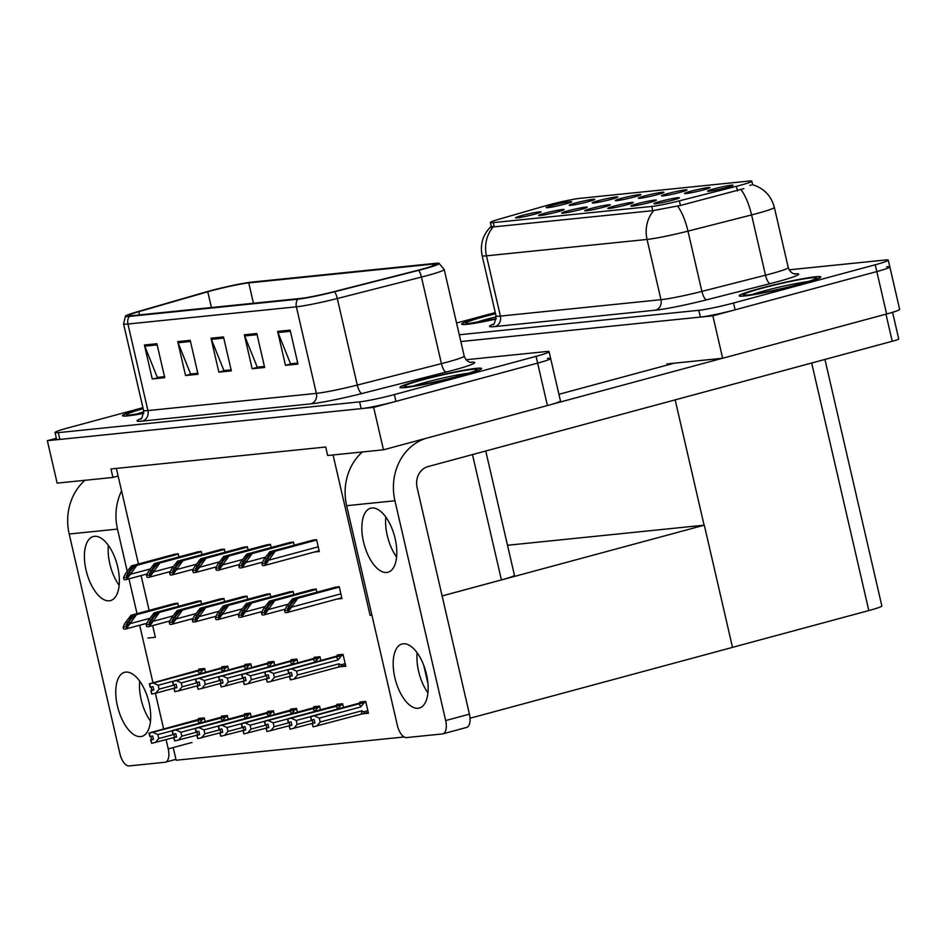 <?xml version="1.0" encoding="UTF-8"?>
<svg xmlns="http://www.w3.org/2000/svg" width="947" height="947" viewBox="0 0 947 947"><rect width="100%" height="100%" fill="white"/><g stroke="black" fill="none" stroke-linecap="round" stroke-linejoin="round"><path stroke-width="1.42" d="M371.84 614.875L370.099 615.349L333.072 454.962M485.752 451.009L514.446 575.291A26.185 1.776 167 0 1 501.413 579.907L442.119 595.912M112.93 477.442L57.151 483.136L47.35 440.698L373.663 407.376L383.464 449.813L327.674 455.507L325.721 447.02L110.977 468.954L112.93 477.442L118.126 476.033L138.44 563.998M141.103 575.575L149.141 610.389M152.656 625.6L155.355 637.284L147.945 638.041M373.663 407.376L537.624 363.115A26.185 1.776 -13 0 0 550.657 358.511A26.185 1.776 -13 0 0 547.39 358.392M383.464 449.813L547.425 405.553A26.185 1.776 -13 0 0 560.458 400.936L550.657 358.511A26.185 1.776 -13 0 1 537.624 363.115L395.929 401.374A26.185 1.776 -13 0 1 361.174 408.654L59.839 439.42A26.185 1.776 -13 0 1 56.583 439.313L55.009 432.519A26.185 1.776 -13 0 0 58.276 432.637L359.611 401.871A26.185 1.776 -13 0 0 394.354 394.579L536.061 356.332A26.185 1.776 -13 0 0 549.094 351.716A26.185 1.776 -13 0 0 545.827 351.597L466.078 359.742M56.335 438.272L47.35 440.698M116.363 468.398L118.126 476.033M205.144 721.709L204.268 717.885L198.432 718.477L198.633 719.365M178.51 606.329L177.776 603.144L172.046 604.198M228.215 719.353L227.327 715.53L221.503 716.121L221.705 717.021M201.569 603.973L200.835 600.789L195.118 601.842M251.275 716.997L250.387 713.174L244.563 713.778L244.764 714.665M224.64 601.617L223.906 598.433L218.177 599.487M274.334 714.642L273.458 710.818L267.622 711.422L267.835 712.31M297.405 712.286L296.518 708.463L290.693 709.066L290.895 709.954M362.606 713.766L368.454 713.28L365.72 701.396L359.884 701.999L360.097 702.887M316.89 592.195L316.156 589.022L310.438 590.076M293.83 594.55L293.096 591.378L287.367 592.42M270.771 596.906L270.037 593.733L264.308 594.775M247.7 599.262L246.966 596.089L241.248 597.131M343.536 707.575L342.648 703.751L336.824 704.355L337.025 705.243M320.465 709.93L319.589 706.107L313.753 706.711L313.966 707.598M337.073 599.049L341.974 598.54L339.227 586.667L333.498 587.72M205.546 672.323L204.67 668.511L198.834 669.103L199.048 669.991M178.912 556.943L178.178 553.77L172.449 554.824M228.618 669.967L227.73 666.155L221.906 666.747L222.107 667.635M201.971 554.587L201.238 551.414L195.52 552.468M251.677 667.611L250.801 663.8L244.965 664.392L245.166 665.279M274.737 665.268L273.861 661.444L268.037 662.036L268.238 662.924M297.808 662.912L296.92 659.088L291.096 659.68L291.297 660.568M339.937 666.747L345.797 666.262L343.051 654.377L337.227 654.969L337.428 655.857M294.233 545.176L293.499 541.992L287.781 543.045M271.173 547.532L270.44 544.347L264.71 545.401M320.867 660.556L319.991 656.733L314.155 657.325L314.368 658.212M225.043 552.243L224.309 549.059L218.579 550.112M248.102 549.887L247.368 546.703L241.651 547.757M314.416 552.018L319.305 551.521L316.558 539.636L310.841 540.69M404.12 736.967L176.154 760.24L173.23 747.55M371.911 615.171L370.099 615.349M427.949 683.568L423.747 665.35M345.584 665.339L339.973 666.854M368.241 712.357L362.63 713.872M507.509 545.271L704.308 525.171L732.516 647.381L470.02 718.24M704.308 525.171L442.119 595.947M552.657 205.298A13.092 0.888 -13 0 0 546.159 207.642A13.092 0.888 -13 0 0 565.146 204.031A13.092 0.888 -13 0 0 571.657 201.758A13.092 0.888 -13 0 0 565.489 202.362A13.092 0.888 -13 0 0 552.657 205.298M568.176 210.79A13.092 0.888 -13 0 0 561.689 213.134A13.092 0.888 -13 0 0 580.677 209.512A13.092 0.888 -13 0 0 587.187 207.239A13.092 0.888 -13 0 0 581.008 207.855A13.092 0.888 -13 0 0 568.176 210.79M545.117 213.146A13.092 0.888 -13 0 0 538.618 215.49A13.092 0.888 -13 0 0 557.605 211.868A13.092 0.888 -13 0 0 564.116 209.595A13.092 0.888 -13 0 0 557.949 210.21A13.092 0.888 -13 0 0 545.117 213.146M637.378 203.723A13.092 0.888 -13 0 0 630.88 206.067A13.092 0.888 -13 0 0 649.867 202.445A13.092 0.888 -13 0 0 656.378 200.172A13.092 0.888 -13 0 0 650.21 200.788A13.092 0.888 -13 0 0 637.378 203.723M644.919 195.875A13.092 0.888 -13 0 0 638.42 198.219A13.092 0.888 -13 0 0 657.407 194.609A13.092 0.888 -13 0 0 663.918 192.336A13.092 0.888 -13 0 0 657.751 192.951A13.092 0.888 -13 0 0 644.919 195.875M691.05 191.176A13.092 0.888 -13 0 0 684.551 193.508A13.092 0.888 -13 0 0 703.538 189.897A13.092 0.888 -13 0 0 710.049 187.624A13.092 0.888 -13 0 0 703.881 188.24A13.092 0.888 -13 0 0 691.05 191.176M522.057 215.502A13.092 0.888 -13 0 0 515.559 217.834A13.092 0.888 -13 0 0 534.546 214.223A13.092 0.888 -13 0 0 541.057 211.95A13.092 0.888 -13 0 0 534.877 212.566A13.092 0.888 -13 0 0 522.057 215.502M621.848 198.231A13.092 0.888 -13 0 0 615.361 200.575A13.092 0.888 -13 0 0 634.348 196.964A13.092 0.888 -13 0 0 640.859 194.691A13.092 0.888 -13 0 0 634.679 195.307A13.092 0.888 -13 0 0 621.848 198.231M575.729 202.942A13.092 0.888 -13 0 0 569.23 205.286A13.092 0.888 -13 0 0 588.217 201.675A13.092 0.888 -13 0 0 594.728 199.403A13.092 0.888 -13 0 0 588.561 200.006A13.092 0.888 -13 0 0 575.729 202.942M598.788 200.586A13.092 0.888 -13 0 0 592.289 202.93A13.092 0.888 -13 0 0 611.277 199.32A13.092 0.888 -13 0 0 617.787 197.047A13.092 0.888 -13 0 0 611.62 197.663A13.092 0.888 -13 0 0 598.788 200.586M614.307 206.079A13.092 0.888 -13 0 0 607.82 208.423A13.092 0.888 -13 0 0 626.796 204.801A13.092 0.888 -13 0 0 633.318 202.528A13.092 0.888 -13 0 0 627.139 203.143A13.092 0.888 -13 0 0 614.307 206.079M591.248 208.435A13.092 0.888 -13 0 0 584.749 210.779A13.092 0.888 -13 0 0 603.736 207.156A13.092 0.888 -13 0 0 610.247 204.883A13.092 0.888 -13 0 0 604.079 205.499A13.092 0.888 -13 0 0 591.248 208.435M714.109 188.82A13.092 0.888 -13 0 0 707.622 191.152A13.092 0.888 -13 0 0 726.598 187.542A13.092 0.888 -13 0 0 733.108 185.269A13.092 0.888 -13 0 0 726.941 185.884A13.092 0.888 -13 0 0 714.109 188.82M667.978 193.519A13.092 0.888 -13 0 0 661.491 195.863A13.092 0.888 -13 0 0 680.467 192.253A13.092 0.888 -13 0 0 686.989 189.98A13.092 0.888 -13 0 0 680.81 190.596A13.092 0.888 -13 0 0 667.978 193.519M660.438 201.368A13.092 0.888 -13 0 0 653.939 203.712A13.092 0.888 -13 0 0 672.926 200.089A13.092 0.888 -13 0 0 679.437 197.816A13.092 0.888 -13 0 0 673.27 198.432A13.092 0.888 -13 0 0 660.438 201.368M548.893 204.86A23.568 1.598 -13 0 0 545.59 205.783L498.797 219.278A23.568 1.598 -13 0 0 490.38 222.509A23.568 1.598 -13 0 0 493.316 222.616L651.725 206.446A23.568 1.598 -13 0 0 679.354 200.847L736.423 186.299A23.568 1.598 -13 0 0 751.8 181.185A23.568 1.598 -13 0 0 748.864 181.078L580.168 198.314A23.568 1.598 -13 0 0 548.893 204.86M459.283 334.765L698.803 310.308L700.378 317.091L460.846 341.547L712.866 315.813L876.827 271.564A26.185 1.776 -13 0 0 889.849 266.947A26.185 1.776 -13 0 0 886.593 266.829M667.138 365.08L666.877 363.944L722.656 358.25L886.617 313.99A26.185 1.776 -13 0 0 899.65 309.373L889.849 266.947A26.185 1.776 -13 0 1 876.827 271.564L735.121 309.811A26.185 1.776 -13 0 1 700.378 317.091M722.656 358.25L712.866 315.813M704.095 525.194L675.164 399.871M824.944 359.446L881.846 605.938A26.185 1.776 167 0 1 868.825 610.555L732.516 647.346M143.092 408.394A41.905 2.853 -13 0 0 122.494 415.709A41.905 2.853 -13 0 0 143.719 413.354M420.788 379.996A41.905 2.853 -13 0 0 399.942 387.382A41.905 2.853 -13 0 0 460.751 375.912A41.905 2.853 -13 0 0 481.597 368.525A41.905 2.853 -13 0 0 420.788 379.996M211.702 290.682A27.937 1.906 167 0 1 248.765 282.904L432.365 264.166A27.937 1.906 167 0 1 435.845 264.284A27.937 1.906 167 0 1 417.615 270.345L333.474 291.783A27.937 1.906 167 0 1 300.744 298.423L132.296 315.623A27.937 1.906 167 0 1 128.816 315.493A27.937 1.906 167 0 1 138.795 311.67L207.772 291.771A27.937 1.906 167 0 1 211.702 290.682M210.033 290.847A31.429 2.143 -13 0 0 205.617 292.078L136.628 311.977A31.429 2.143 -13 0 0 125.489 316.061A31.429 2.143 -13 0 0 129.325 316.416L297.772 299.216A31.429 2.143 -13 0 0 334.599 291.759L418.74 270.321A31.429 2.143 -13 0 0 439.077 263.337A31.429 2.143 -13 0 0 435.324 263.361L251.724 282.111A31.429 2.143 -13 0 0 210.033 290.847M142.926 407.683L68.042 427.902A26.185 1.776 -13 0 0 55.009 432.519M290.125 330.124L297.962 364.074L285.461 365.341L277.625 331.403L290.125 330.124M190.205 340.328L198.041 374.278L185.553 375.545L177.716 341.607L190.205 340.328M156.894 343.725L164.731 377.675L152.242 378.954L144.406 345.004L156.894 343.725M256.815 333.522L264.651 367.472L252.162 368.75L244.326 334.8L256.815 333.522M223.504 336.931L231.34 370.869L218.852 372.147L211.015 338.197L223.504 336.931M297.737 363.092L291.392 363.707M197.816 373.296L191.472 373.911M164.506 376.705L152.242 378.954M264.426 366.501L258.081 367.105M231.115 369.898L224.782 370.502M218.852 372.147L224.794 370.549M231.115 369.863L223.93 370.597L211.382 339.357A6.984 6.132 -95.8 0 1 211.015 338.197M252.162 368.75L258.093 367.14M264.414 366.465L257.241 367.187L244.681 335.96A6.984 6.132 -95.8 0 1 244.326 334.8M164.494 376.657L157.32 377.391L144.773 346.152A6.984 6.132 -95.8 0 1 144.406 345.004M185.553 375.545L191.483 373.947M197.805 373.26L190.619 373.994L178.072 342.755A6.984 6.132 -95.8 0 1 177.716 341.607M285.461 365.341L291.404 363.743M297.725 363.056L290.54 363.79L277.992 332.551A6.984 6.132 -95.8 0 1 277.625 331.403M495.47 313.457A41.905 2.853 -13 0 0 482.544 316.76A41.905 2.853 -13 0 0 461.698 324.146A41.905 2.853 -13 0 0 496.169 319.068M759.979 288.433A41.905 2.853 -13 0 0 739.134 295.819A41.905 2.853 -13 0 0 799.955 284.349A41.905 2.853 -13 0 0 820.8 276.962A41.905 2.853 -13 0 0 759.979 288.433M743.857 188.631L680.419 205.463L652.708 210.672L494.287 226.842L491.268 226.369M749.846 185.316L751.255 185.056M698.803 310.308A26.185 1.776 -13 0 0 733.558 303.016L875.253 264.769A26.185 1.776 -13 0 0 888.286 260.153A26.185 1.776 -13 0 0 885.019 260.034L789.111 269.836M495.269 312.581L456.572 323.022M316.594 539.766L273.541 551.391L264.722 561.701L271.458 551.604L269.788 551.77L263.74 559.713L261.928 563.56L264.935 563.252L265.326 564.98L275.21 551.213L316.653 540.027M261.928 563.56L262.319 565.288A4.368 2.072 -105.1 0 0 263.29 565.596L264.544 565.466A4.368 2.072 -105.1 0 0 264.698 565.442A4.368 2.072 -105.1 0 0 265.326 564.98M313.635 539.932L269.788 551.77M315.292 539.766L271.458 551.604M273.541 551.391L275.21 551.213M264.935 563.252L269.161 559.156M339.251 586.797L296.198 598.409L287.391 608.732L294.115 598.622L292.457 598.8L286.408 606.743L284.585 610.59L287.592 610.282L287.995 611.999L297.867 598.244L339.31 587.057M284.585 610.59L284.976 612.307A4.368 2.072 -105.1 0 0 285.958 612.614L287.201 612.496A4.368 2.072 -105.1 0 0 287.355 612.46A4.368 2.072 -105.1 0 0 287.995 611.999M336.292 586.962L292.457 598.8M337.961 586.797L294.115 598.622M296.198 598.409L297.867 598.244M287.592 610.282L291.818 606.187M293.534 542.122L250.47 553.746L241.663 564.057L248.398 553.959L246.729 554.125L240.68 562.068L238.857 565.915L241.864 565.608L242.266 567.336L252.139 553.569L293.594 542.382M238.857 565.915L239.26 567.644A4.368 2.072 -105.1 0 0 240.23 567.951L241.473 567.821A4.368 2.072 -105.1 0 0 241.639 567.798A4.368 2.072 -105.1 0 0 242.266 567.336M290.563 542.288L246.729 554.125M292.232 542.122L248.398 553.959M250.47 553.746L252.139 553.569M241.864 565.608L246.09 561.512M270.463 544.478L227.41 556.102L218.591 566.413L225.327 556.315L223.658 556.481L217.621 564.424L215.798 568.271L218.804 567.963L219.195 569.692L229.079 555.925L270.522 544.738M215.798 568.271L216.188 569.999A4.368 2.072 -105.1 0 0 217.159 570.307L218.414 570.177A4.368 2.072 -105.1 0 0 218.568 570.141A4.368 2.072 -105.1 0 0 219.195 569.692M267.504 544.643L223.658 556.481M269.161 544.478L225.327 556.315M227.41 556.102L229.079 555.925M218.804 567.963L223.03 563.867M247.404 546.833L204.351 558.458L195.532 568.768L202.267 558.671L200.598 558.837L194.549 566.78L192.726 570.627L195.733 570.319L196.136 572.047L206.008 558.28L247.463 547.094M192.726 570.627L193.129 572.355A4.368 2.072 -105.1 0 0 194.099 572.663L195.342 572.533A4.368 2.072 -105.1 0 0 195.508 572.497A4.368 2.072 -105.1 0 0 196.136 572.047M244.433 546.999L200.598 558.837M246.102 546.833L202.267 558.671M204.351 558.458L206.008 558.28M195.733 570.319L199.959 566.223M316.191 589.141L273.138 600.765L264.32 611.087L271.055 600.978L269.386 601.156L263.337 609.099L261.514 612.946L264.533 612.638L264.923 614.354L274.796 600.599L316.251 589.413M261.514 612.946L261.917 614.662A4.368 2.072 -105.1 0 0 262.887 614.97L264.142 614.852A4.368 2.072 -105.1 0 0 264.296 614.816A4.368 2.072 -105.1 0 0 264.923 614.354M313.22 589.318L269.386 601.156M314.889 589.152L271.055 600.978M273.138 600.765L274.796 600.599M264.533 612.638L268.759 608.542M293.12 591.496L250.067 603.121L241.26 613.443L247.984 603.334L246.327 603.511L240.278 611.454L238.455 615.301L241.461 614.994L241.864 616.71L251.736 602.955L293.191 591.768M238.455 615.301L238.857 617.018A4.368 2.072 -105.1 0 0 239.828 617.326L241.071 617.207A4.368 2.072 -105.1 0 0 241.236 617.172A4.368 2.072 -105.1 0 0 241.864 616.71M290.161 591.674L246.327 603.511M291.83 591.508L247.984 603.334M250.067 603.121L251.736 602.955M241.461 614.994L245.687 610.898M270.061 593.852L227.008 605.476L218.189 615.799L224.924 605.689L223.255 605.867L217.206 613.81L215.395 617.657L218.402 617.349L218.793 619.066L228.677 605.311L270.12 594.124M215.395 617.657L215.786 619.374A4.368 2.072 -105.1 0 0 216.756 619.681L218.011 619.563A4.368 2.072 -105.1 0 0 218.165 619.527A4.368 2.072 -105.1 0 0 218.793 619.066M267.101 594.029L223.255 605.867M268.759 593.852L224.924 605.689M227.008 605.476L228.677 605.311M218.402 617.349L222.628 613.254M247.001 596.208L203.936 607.832L195.129 618.154L201.865 608.045L200.196 608.211L194.147 616.166L192.324 620.013L195.331 619.705L195.733 621.421L205.606 607.666L247.06 596.48M192.324 620.013L192.726 621.729A4.368 2.072 -105.1 0 0 193.697 622.037L194.94 621.919A4.368 2.072 -105.1 0 0 195.106 621.883A4.368 2.072 -105.1 0 0 195.733 621.421M244.03 596.385L200.196 608.211M245.699 596.208L201.865 608.045M203.936 607.832L205.606 607.666M195.331 619.705L199.557 615.609M342.85 654.401L287.71 669.695L340.553 655.478M287.805 669.683L288.586 673.08L287.71 669.695M292.138 675.578L289.285 676.489L292.209 675.898L291.427 672.5L288.752 673.068L287.971 669.671L291.688 668.878L296.565 671.115L297.465 675.022L338.99 663.811A5.931 2.817 74.9 0 1 338.375 667.09L340.186 666.688C341.831 666.226 342.056 665.611 340.849 664.841L345.205 663.669M343.181 654.922L287.971 669.671M288.835 673.057L288.054 669.659M343.11 654.602L340.553 655.454M289.616 676.454L290.409 679.851L289.285 676.489M289.474 672.915L290.208 676.099M343.24 655.182L341.382 655.691L338.091 659.917A5.931 2.817 -105.1 0 0 336.031 656.91L291.688 668.878M341.382 655.691L336.031 656.91M345.56 665.244L340.186 666.688M338.99 663.811L340.849 664.841M297.465 675.022L294.032 679.058L338.375 667.09M290.409 679.851L294.032 679.058M338.091 659.917L296.565 671.115M360.819 706.924L319.305 718.122L320.204 722.028L361.718 710.818L363.577 711.848C364.796 712.618 364.571 713.233 362.926 713.695L313.137 726.858L312.356 723.461L314.949 722.892L314.155 719.507L311.575 720.063L310.794 716.666L358.759 703.917A5.931 2.817 74.9 0 1 360.819 706.924L364.122 702.698L365.897 702.212M312.214 719.921L312.948 723.106L312.013 723.496L313.137 726.858M365.506 701.419L311.752 716.157L310.45 716.701L311.48 720.051L310.794 716.666M312.948 723.106L314.877 722.585M365.767 701.632L363.293 702.485M365.838 701.952L310.699 716.678M314.416 715.885L319.305 718.122M320.204 722.028L316.772 726.065M361.718 710.818A5.931 2.817 74.9 0 1 361.115 714.097M358.759 703.917L364.122 702.698M310.45 716.701L363.281 702.461M310.533 716.69L311.314 720.087M125.785 672.098A33.169 15.744 -105.1 0 0 124.59 672.311A33.169 15.744 -105.1 0 0 117.712 707.208A33.169 15.744 -105.1 0 0 140.677 736.588A33.169 15.744 -105.1 0 0 141.872 736.375A33.169 15.744 -105.1 0 0 148.75 701.478A33.169 15.744 -105.1 0 0 125.785 672.098M139.706 681.142A33.169 15.744 -105.1 0 0 150.502 721.141M94.44 536.31A33.169 15.744 -105.1 0 0 93.232 536.535A33.169 15.744 -105.1 0 0 86.366 571.42A33.169 15.744 -105.1 0 0 109.331 600.812A33.169 15.744 -105.1 0 0 110.527 600.587A33.169 15.744 -105.1 0 0 117.404 565.702A33.169 15.744 -105.1 0 0 94.44 536.31M108.36 545.354A33.169 15.744 -105.1 0 0 119.156 585.353M121.559 490.877A52.381 45.965 84.2 0 0 117.487 529.089L69.19 534.025L119.938 753.824A13.092 6.215 -105.1 0 0 129.123 765.922L164.932 762.264A13.092 6.215 -105.1 0 0 165.405 762.169A13.092 6.215 -105.1 0 0 168.235 748.899L191.969 742.484M117.487 529.089L127.241 571.361M128.97 578.854L137.007 613.656M139.683 625.233L152.94 682.657M155.391 693.251L163.653 729.036M166.092 739.643L168.235 748.899M69.19 534.025A52.381 45.965 -95.8 0 1 84.958 480.295M403.233 643.771A33.169 15.744 -105.1 0 0 402.025 643.984A33.169 15.744 -105.1 0 0 395.148 678.881A33.169 15.744 -105.1 0 0 418.112 708.261A33.169 15.744 -105.1 0 0 419.32 708.036A33.169 15.744 -105.1 0 0 426.197 673.151A33.169 15.744 -105.1 0 0 403.233 643.771M417.142 652.814A33.169 15.744 -105.1 0 0 427.937 692.813M371.875 507.983A33.169 15.744 -105.1 0 0 370.679 508.196A33.169 15.744 -105.1 0 0 363.802 543.093A33.169 15.744 -105.1 0 0 386.767 572.473A33.169 15.744 -105.1 0 0 387.974 572.26A33.169 15.744 -105.1 0 0 394.84 537.363A33.169 15.744 -105.1 0 0 371.875 507.983M385.796 517.026A33.169 15.744 -105.1 0 0 396.592 557.025M674.075 363.21L558.919 394.295M722.372 358.286L551.912 404.298M425.807 438.378A52.381 45.965 84.2 0 0 394.935 500.762L346.638 505.698L397.385 725.497A13.092 6.215 -105.1 0 0 406.559 737.583L442.367 733.937A13.092 6.215 -105.1 0 0 442.841 733.842A13.092 6.215 -105.1 0 0 445.67 720.56L469.416 714.156L417.106 487.563A17.46 15.318 -95.8 0 1 428.02 466.587L892.228 341.275L885.966 314.167M394.935 500.762L445.67 720.56M469.416 714.156A13.092 6.215 74.9 0 1 466.587 727.438L442.841 733.842M892.583 312.297L898.739 338.967A13.092 0.888 167 0 1 892.228 341.275M346.638 505.698A52.381 45.965 -95.8 0 1 362.393 451.968M319.778 656.756L264.651 672.05L320.039 656.958M264.734 672.039L265.515 675.436L264.651 672.05M269.066 677.934L266.214 678.845L269.149 678.253L268.356 674.856L265.681 675.424L264.9 672.027L268.617 671.234L273.505 673.471L274.405 677.377L289.557 673.281M320.11 657.277L264.9 672.027M265.776 675.412L264.994 672.015M266.557 678.81L267.338 682.207L266.214 678.845M266.415 675.27L267.149 678.454M314.972 662.142A5.931 2.817 -105.1 0 0 312.96 659.266L268.617 671.234M320.181 657.538L318.322 658.047L315.753 661.03M318.322 658.047L312.96 659.266M274.405 677.377L270.972 681.414L289.368 676.454M267.338 682.207L270.972 681.414M288.101 669.541L273.505 673.471M296.719 659.112L241.58 674.406L296.979 659.313M241.674 674.394L242.456 677.792L241.58 674.406M246.007 680.289L243.154 681.201L246.078 680.597L245.297 677.212L242.456 677.792M242.621 677.78L241.84 674.382L245.557 673.589L250.446 675.827L251.346 679.733L266.498 675.637M297.05 659.633L241.84 674.382M242.704 677.768L241.923 674.371M243.497 681.165L244.279 684.563L243.154 681.201M243.343 677.626L244.077 680.81M291.901 664.498A5.931 2.817 -105.1 0 0 289.9 661.622L245.557 673.589M297.109 659.893L295.251 660.39L292.682 663.385M295.251 660.39L289.9 661.622M251.346 679.733L247.901 683.77L266.296 678.81M244.279 684.563L247.901 683.77M265.03 671.897L250.446 675.827M273.647 661.456L218.52 676.762L271.363 662.545M218.603 676.75L219.384 680.147L218.52 676.762M222.947 682.645L220.083 683.556L223.019 682.953L222.237 679.567L219.562 680.135L218.769 676.738L222.486 675.945L227.375 678.182L228.274 682.089L243.438 677.993M273.991 661.989L218.769 676.738M219.645 680.124L218.864 676.726M273.908 661.669L271.351 662.509M220.426 683.521L221.207 686.906L220.083 683.556M220.284 679.982L221.018 683.166M268.841 666.854A5.931 2.817 -105.1 0 0 266.841 663.977L222.486 675.945M274.05 662.249L272.191 662.746L269.623 665.741M272.191 662.746L266.841 663.977M228.274 682.089L224.841 686.125L243.237 681.165M221.207 686.906L224.841 686.125M241.97 674.252L227.375 678.182M310.829 716.548L296.245 720.478L297.145 724.384L312.297 720.288M289.143 722.277L289.877 725.461L288.953 725.852L290.078 729.202L289.297 725.816L291.877 725.248L291.096 721.863L288.504 722.419L287.722 719.022L342.838 704.568M341.05 705.042L338.481 708.036M290.078 729.202L312.096 723.461M342.447 703.775L288.693 718.513L287.379 719.057L288.409 722.395M289.877 725.461L291.806 724.94M342.707 703.988L340.222 704.84M342.778 704.308L287.722 719.022M291.356 718.24L296.245 720.478M335.7 706.273A5.931 2.817 74.9 0 1 337.7 709.149M297.145 724.384L293.7 728.421M287.379 719.057L340.222 704.817M288.504 722.419L287.639 719.033M287.474 719.045L288.255 722.443M287.77 718.903L273.174 722.833L274.074 726.74L289.237 722.644M266.083 724.633L266.817 727.817L265.882 728.207L267.007 731.558L266.225 728.172L268.818 727.604L268.037 724.218L265.444 724.775L264.663 721.377L319.766 706.924M317.991 707.397L315.422 710.392M267.007 731.558L289.036 725.816M319.376 706.131L265.622 720.868L264.32 721.413L265.349 724.751M266.817 727.817L268.747 727.296M319.636 706.344L317.162 707.196M319.707 706.663L264.663 721.377M268.285 720.596L273.174 722.833M312.64 708.628A5.931 2.817 74.9 0 1 314.641 711.505M274.074 726.74L270.641 730.776M264.32 721.413L317.15 707.16M265.444 724.775L264.568 721.389M264.402 721.401L265.184 724.798M264.698 721.247L250.115 725.189L251.014 729.095L266.166 725M243.024 726.988L243.758 730.173L242.823 730.563L243.947 733.913L243.166 730.528L245.746 729.959L244.965 726.574L242.373 727.13L241.592 723.733L296.707 709.279M294.919 709.753L292.363 712.748M243.947 733.913L265.965 728.172M296.316 708.486L242.562 723.224L241.248 723.768L242.124 727.154L241.592 723.733M243.758 730.173L245.675 729.652M296.577 708.699L241.343 723.757L242.124 727.154M296.648 709.007L241.509 723.745M245.226 722.952L250.115 725.189M289.569 710.984A5.931 2.817 74.9 0 1 291.581 713.86M251.014 729.095L247.569 733.132M241.639 723.603L227.043 727.545L227.943 731.451L243.107 727.355M219.953 729.344L220.687 732.528L219.751 732.919L220.876 736.269L220.095 732.883L222.687 732.315L221.906 728.93L219.313 729.486L218.532 726.089L273.647 711.635M271.86 712.108L269.291 715.103M220.876 736.269L242.905 730.528M273.245 710.842L219.491 725.58L218.189 726.124L219.065 729.51L218.532 726.089M220.687 732.528L222.616 732.007M273.505 711.055L271.031 711.907M273.576 711.363L218.437 726.1M222.154 725.307L227.043 727.545M266.509 713.34A5.931 2.817 74.9 0 1 268.51 716.216M227.943 731.451L224.51 735.488M218.189 726.124L271.031 711.872M218.272 726.112L219.065 729.51M143.719 413.318A41.467 2.817 167 0 1 122.921 415.615A41.467 2.817 167 0 1 143.104 408.429M496.181 319.032A41.467 2.817 167 0 1 462.124 324.052A41.467 2.817 167 0 1 482.745 316.736A41.467 2.817 167 0 1 495.482 313.493M421.001 379.972A41.467 2.817 167 0 1 481.171 368.62A41.467 2.817 167 0 1 460.55 375.935A41.467 2.817 167 0 1 400.368 387.276A41.467 2.817 167 0 1 421.001 379.972M760.192 288.409A41.467 2.817 167 0 1 820.374 277.069A41.467 2.817 167 0 1 799.742 284.372A41.467 2.817 167 0 1 739.56 295.724A41.467 2.817 167 0 1 760.192 288.409M250.588 663.811L195.449 679.117L248.292 664.901M195.544 679.106L196.242 682.515L195.449 679.117M199.876 685.001L197.023 685.912L199.947 685.308L199.166 681.923L196.491 682.491L195.709 679.094L199.426 678.301L204.315 680.538L205.215 684.444L220.367 680.348M250.919 664.344L195.709 679.094M196.574 682.479L195.792 679.082M250.848 664.025L248.292 664.865M197.367 685.877L198.148 689.262L197.023 685.912M197.225 682.337L197.959 685.521M245.782 669.209A5.931 2.817 -105.1 0 0 243.77 666.333L199.426 678.301M250.979 664.605L249.12 665.102L246.563 668.097M249.12 665.102L243.77 666.333M205.215 684.444L201.77 688.481L220.166 683.521M198.148 689.262L201.77 688.481M218.899 676.608L204.315 680.538M227.529 666.167L172.39 681.473L225.232 667.256M172.472 681.461L173.265 684.859L172.39 681.473M176.817 687.356L173.952 688.268L176.888 687.664L176.106 684.279L173.431 684.847L172.638 681.449L176.355 680.656L181.244 682.894L182.144 686.8L197.307 682.704M227.86 666.7L172.638 681.449M173.514 684.835L172.733 681.438M227.789 666.38L225.22 667.221M174.295 688.232L174.745 691.653L173.952 688.268M174.153 684.693L174.887 687.877M222.711 671.565A5.931 2.817 -105.1 0 0 220.71 668.689L176.355 680.656M227.919 666.96L226.061 667.457L223.492 670.452M226.061 667.457L220.71 668.689M182.144 686.8L178.711 690.837L197.106 685.877M175.077 691.618L178.711 690.837M195.84 678.952L181.244 682.894M204.457 668.523L149.33 683.829L204.718 668.736M149.413 683.817L150.194 687.214L149.33 683.829M153.745 689.712L150.893 690.623L153.816 690.02L153.035 686.634L150.36 687.202L149.579 683.805L153.296 683.012L158.185 685.249L159.084 689.156L174.236 685.06M204.789 669.056L149.579 683.805M150.455 687.191L149.662 683.793M151.236 690.588L151.674 694.009L150.893 690.623M151.094 687.048L151.828 690.233M199.651 673.921A5.931 2.817 -105.1 0 0 197.639 671.032L153.296 683.012M204.848 669.316L202.989 669.813L200.433 672.808M202.989 669.813L197.639 671.032M159.084 689.156L155.651 693.192L174.035 688.232M152.017 693.973L155.651 693.192M172.768 681.307L158.185 685.249M224.332 549.189L181.279 560.813L172.472 571.124L179.196 561.015L177.539 561.192L171.49 569.135L169.667 572.982L172.674 572.675L173.076 574.403L182.949 560.636L224.392 549.449M169.667 572.982L170.058 574.711A4.368 2.072 -105.1 0 0 171.028 575.018L172.283 574.888A4.368 2.072 -105.1 0 0 172.437 574.853A4.368 2.072 -105.1 0 0 173.076 574.403M221.373 549.355L177.539 561.192M223.042 549.189L179.196 561.015M181.279 560.813L182.949 560.636M172.674 572.675L176.9 568.579M201.273 551.545L158.22 563.157L149.401 573.48L156.137 563.37L154.468 563.548L148.419 571.491L146.596 575.338L149.614 575.03L150.005 576.759L159.877 562.992L201.332 551.805M146.596 575.338L146.998 577.066A4.368 2.072 -105.1 0 0 147.969 577.374L149.224 577.244A4.368 2.072 -105.1 0 0 149.377 577.208A4.368 2.072 -105.1 0 0 150.005 576.759M198.302 551.71L154.468 563.548M199.971 551.545L156.137 563.37M158.22 563.157L159.877 562.992M149.614 575.03L153.84 570.934M178.202 553.9L135.149 565.513L126.342 575.835L133.065 565.726L131.408 565.904L125.359 573.846L123.536 577.694L126.543 577.386L126.945 579.114L136.818 565.347L178.273 554.161M123.536 577.694L123.939 579.422A4.368 2.072 -105.1 0 0 124.909 579.73L126.152 579.6A4.368 2.072 -105.1 0 0 126.306 579.564A4.368 2.072 -105.1 0 0 126.945 579.114M175.242 554.066L131.408 565.904M176.911 553.9L133.065 565.726M135.149 565.513L136.818 565.347M126.543 577.386L130.769 573.29M218.568 725.958L203.984 729.9L204.883 733.807L220.035 729.711M196.893 731.7L197.627 734.884L196.692 735.274L197.816 738.624L197.035 735.239L199.616 734.671L198.834 731.285L196.254 731.842L195.461 728.444L250.576 713.991M248.789 714.464L246.232 717.459M197.816 738.624L219.834 732.883M250.186 713.198L196.431 727.935L195.129 728.48L196.159 731.818M197.627 734.884L199.545 734.363M250.446 713.411L247.972 714.263M250.517 713.718L195.461 728.444M199.095 727.663L203.984 729.9M243.438 715.683A5.931 2.817 74.9 0 1 245.451 718.572M204.883 733.807L201.451 737.843M195.129 728.48L247.96 714.227M196.254 731.842L195.378 728.456M195.212 728.468L195.993 731.865M195.508 728.314L180.913 732.256L181.812 736.162L196.976 732.067M173.822 734.055L174.556 737.228L173.632 737.618L174.757 740.98L173.964 737.595L176.556 737.026L175.775 733.629L173.183 734.197L172.401 730.8L227.517 716.346M225.729 716.82L223.161 719.815M174.757 740.98L196.775 735.239M227.126 715.553L173.36 730.291L172.058 730.835L173.088 734.174M174.556 737.228L176.485 736.719M227.375 715.766L224.901 716.619M227.458 716.074L172.401 730.8M176.035 730.019L180.913 732.256M220.379 718.039A5.931 2.817 74.9 0 1 222.379 720.927M181.812 736.162L178.379 740.199M172.058 730.835L224.901 716.583M173.183 734.197L172.318 730.812M172.153 730.824L172.934 734.221M172.449 730.67L157.853 734.612L158.753 738.518L173.905 734.422M150.762 736.411L151.496 739.583L150.561 739.974L151.686 743.336L150.904 739.938L153.497 739.382L152.704 735.985L150.123 736.553L149.342 733.156L204.445 718.702M202.67 719.175L200.101 722.17M151.686 743.336L173.715 737.595M204.055 717.909L150.301 732.647L148.999 733.191L149.863 736.577L149.342 733.156M151.496 739.583L153.414 739.074M204.315 718.122L149.081 733.179L149.863 736.577M204.386 718.43L149.247 733.167M152.964 732.374L157.853 734.612M197.307 720.395A5.931 2.817 74.9 0 1 199.32 723.283M158.753 738.518L155.32 742.555M223.93 598.563L180.877 610.188L172.058 620.51L178.794 610.401L177.125 610.566L171.087 618.521L169.264 622.368L172.271 622.061L172.662 623.777L182.546 610.022L223.989 598.835M169.264 622.368L169.655 624.085A4.368 2.072 -105.1 0 0 170.626 624.393L171.881 624.262A4.368 2.072 -105.1 0 0 172.034 624.239A4.368 2.072 -105.1 0 0 172.662 623.777M220.971 598.741L177.125 610.566M222.628 598.563L178.794 610.401M180.877 610.188L182.546 610.022M172.271 622.061L176.497 617.965M200.871 600.919L157.818 612.543L148.999 622.866L155.734 612.756L154.065 612.922L148.016 620.877L146.193 624.724L149.2 624.416L149.602 626.133L159.475 612.378L200.93 601.179M146.193 624.724L146.596 626.441A4.368 2.072 -105.1 0 0 147.566 626.748L148.809 626.618A4.368 2.072 -105.1 0 0 148.975 626.594A4.368 2.072 -105.1 0 0 149.602 626.133M197.899 601.096L154.065 612.922M199.568 600.919L155.734 612.756M157.818 612.543L159.475 612.378M149.2 624.416L153.426 620.321M177.799 603.275L134.746 614.899L125.939 625.221L132.663 615.112L131.006 615.278L124.957 623.233L123.134 627.08L126.14 626.772L126.543 628.488L136.415 614.733L177.858 603.535M123.134 627.08L123.524 628.796A4.368 2.072 -105.1 0 0 124.507 629.104L125.75 628.974A4.368 2.072 -105.1 0 0 125.904 628.95A4.368 2.072 -105.1 0 0 126.543 628.488M174.84 603.452L131.006 615.278M176.509 603.275L132.663 615.112M134.746 614.899L136.415 614.733M126.14 626.772L130.366 622.676M501.413 579.907L472.482 454.584M547.425 405.553L536.061 356.332M886.617 313.99L875.253 264.769M868.825 610.555L811.674 363.021M679.354 200.847L680.419 205.463M651.725 206.446L652.708 210.672M736.423 186.299L737.488 190.927M493.316 222.616L494.287 226.842M248.765 282.904L253.453 303.253M470.233 362.299A43.645 2.971 167 0 1 452.95 370.289A43.645 2.971 167 0 1 446.191 372.053L362.05 393.502A43.645 2.971 167 0 1 310.9 403.86L142.452 421.06A43.645 2.971 167 0 1 140.866 418.669M418.74 270.321A8.724 2.746 75.7 0 1 421.439 277.08L441.42 363.636A34.921 2.379 -13 0 0 446.83 362.228A34.921 2.379 -13 0 0 464.196 356.072C466.989 363.305 472.494 362.523 470.943 362.417M297.772 299.216A8.724 7.659 84.2 0 0 296.375 306.816L127.928 324.016A8.724 7.659 -95.8 0 1 129.325 316.416M334.599 291.759A8.724 2.746 75.7 0 1 337.298 298.518A34.921 2.379 167 0 1 296.375 306.816L316.357 393.372A34.921 2.379 -13 0 0 357.279 385.086L441.42 363.636A8.724 2.746 -104.3 0 0 446.191 372.053M142.452 421.06A8.724 7.659 -95.8 0 0 147.91 410.572L127.928 324.016A34.921 2.379 167 0 1 123.572 323.862L143.553 410.418A34.921 2.379 -13 0 0 147.91 410.572L316.357 393.372A8.724 7.659 -95.8 0 1 310.9 403.86M439.077 263.337L444.214 269.504A34.921 2.379 167 0 1 421.439 277.08L337.298 298.518L357.279 385.086A8.724 2.746 -104.3 0 0 362.05 393.502M58.276 432.637L59.839 439.42M359.611 401.871L361.174 408.654M394.354 394.579L395.929 401.374M432.365 264.166L432.767 265.929M207.772 291.771L211.418 307.538M138.795 311.67L139.529 314.877M223.776 338.091L211.382 339.357M190.465 341.488L178.072 342.755M157.166 344.886L144.773 346.152M257.087 334.693L244.681 335.96M290.386 331.284L277.992 332.551M794.296 273.861A43.645 2.971 167 0 1 777.014 281.839A43.645 2.971 167 0 1 770.254 283.603L706.663 299.808A43.645 2.971 167 0 1 655.502 310.178L494.926 326.573A43.645 2.971 167 0 1 493.351 324.182M741.051 189.767A30.553 9.624 75.7 0 1 751.575 214.933L765.484 275.198A34.921 2.379 -13 0 0 770.894 273.778A34.921 2.379 -13 0 0 788.259 267.622C791.053 274.867 796.557 274.074 795.007 273.967M752.605 184.736C763.98 188.275 771.237 195.828 774.35 207.369A34.921 2.379 167 0 1 756.973 213.525A34.921 2.379 167 0 1 751.575 214.933L687.972 231.139A34.921 2.379 167 0 1 647.05 239.437L486.474 255.832A30.553 26.812 -95.8 0 1 493.292 226.866M653.868 210.471A30.553 26.812 84.2 0 0 647.05 239.437L660.97 299.69A34.921 2.379 -13 0 0 701.893 291.404L765.484 275.198A8.724 2.746 -104.3 0 0 770.254 283.603M677.531 206.055A30.553 9.624 75.7 0 1 687.972 231.139L701.893 291.404A8.724 2.746 -104.3 0 0 706.663 299.808M494.926 326.573A8.724 7.659 -95.8 0 0 500.395 316.085L486.474 255.832A34.921 2.379 167 0 1 482.13 255.678L496.039 315.931A34.921 2.379 -13 0 0 500.395 316.085L660.97 299.69A8.724 7.659 -95.8 0 1 655.502 310.178M733.558 303.016L735.121 309.811M318.228 546.821L269.35 560.008M264.698 565.442L319.127 550.74L264.852 565.383M268.261 558.328L265.847 558.979M340.884 593.84L292.019 607.039M341.784 597.758L287.509 612.413M290.918 605.346L288.504 605.997M265.716 557.12L246.291 562.364M241.639 567.798L262.603 562.127L241.781 567.738M245.19 560.683L242.775 561.334M242.657 559.476L223.22 564.72M218.568 570.141L239.532 564.483L218.721 570.094M222.131 563.027L219.716 563.69M219.597 561.831L200.16 567.075M216.484 566.827L195.662 572.45M199.071 565.383L196.645 566.046M288.385 604.139L268.948 609.394M264.296 614.816L285.26 609.158L264.45 614.769M267.859 607.702L265.444 608.353M265.314 606.494L245.889 611.75M241.236 617.172L262.201 611.513L241.378 617.124M244.788 610.057L242.373 610.708M242.254 608.85L222.817 614.106M239.141 613.857L218.319 619.48M221.728 612.413L219.313 613.064M219.183 611.206L199.758 616.45M195.106 621.883L216.07 616.225L195.248 621.824M198.657 614.769L196.242 615.42M340.66 666.558L345.56 665.232M363.577 711.848L367.862 710.7M135.942 414.289A33.453 2.273 167 0 1 143.766 411.85M143.755 412.999A37.537 2.557 167 0 1 143.163 408.725M475.145 322.726A33.453 2.273 167 0 1 487.208 319.115A33.453 2.273 167 0 1 496.192 316.807M468.611 323.495L496.216 318.737A37.537 2.557 167 0 1 466.469 323.448A37.537 2.557 167 0 1 484.627 316.547A37.537 2.557 167 0 1 495.541 313.753M413.389 385.962A33.453 2.273 167 0 1 425.452 382.339A33.453 2.273 167 0 1 468.895 373.142M422.871 379.783A37.537 2.557 167 0 1 472.671 369.342A37.537 2.557 167 0 1 458.668 376.125A37.537 2.557 167 0 1 408.867 386.565A37.537 2.557 167 0 1 422.871 379.783M752.581 294.399A33.453 2.273 167 0 1 764.655 290.776A33.453 2.273 167 0 1 808.087 281.579M762.063 288.219A37.537 2.557 167 0 1 811.863 277.779A37.537 2.557 167 0 1 797.871 284.562A37.537 2.557 167 0 1 748.071 295.002A37.537 2.557 167 0 1 762.063 288.219M196.526 564.187L177.089 569.431M172.437 574.853L193.413 569.194L172.591 574.805M176 567.738L173.585 568.401M173.467 566.543L154.03 571.787M170.353 571.538L149.531 577.161M152.94 570.094L150.526 570.745M150.395 568.898L130.97 574.142M126.306 579.564L147.282 573.906L126.46 579.517M129.869 572.45L127.454 573.101M196.124 613.561L176.687 618.805M172.034 624.239L192.999 618.58L172.188 624.18M175.597 617.124L173.183 617.775M173.064 615.917L153.627 621.161M148.975 626.594L169.939 620.936L149.129 626.535M152.538 619.48L150.123 620.131M149.993 618.273L130.556 623.517M125.904 628.95L146.88 623.292L126.058 628.891M129.467 621.836L127.052 622.487M751.8 181.185L752.628 184.76M490.38 222.509L491.801 228.689M125.489 316.061L123.572 323.862M549.094 351.716L550.657 358.511M444.214 269.504L464.196 356.072M143.553 410.418C142.547 417 141.458 419.888 140.274 419.083M491.375 226.155C482.97 234.311 479.892 244.148 482.13 255.678M888.286 260.153L889.849 266.947M774.35 207.369L788.259 267.622M496.039 315.931C495.032 322.513 493.932 325.401 492.76 324.596M341.784 597.77L287.355 612.46M216.472 566.839L195.508 572.497M239.129 613.869L218.165 619.527M175.941 759.328L165.405 762.169M143.755 412.975L129.408 415.058M475.098 370.975L475.43 370.691C475.939 370.313 476.4 371.165 458.514 376.148C438.721 381.724 407.79 387.43 406.429 386.625L406.855 386.731M814.302 279.412L814.633 279.128C815.13 278.749 815.604 279.614 797.717 284.597C777.913 290.161 746.994 295.866 745.632 295.062L746.047 295.168M170.342 571.55L149.377 577.208"/></g></svg>
